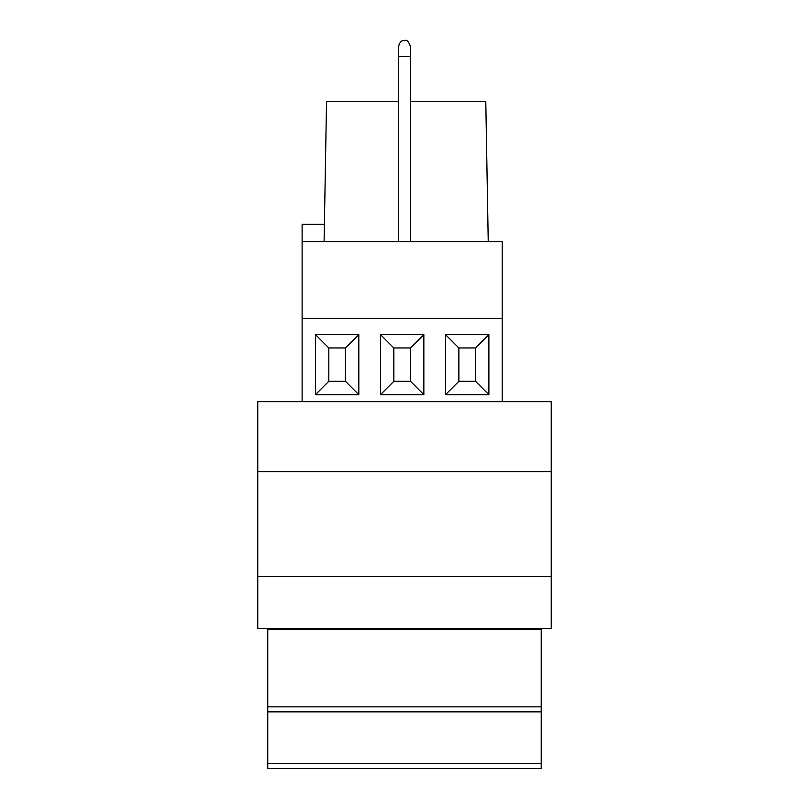 <?xml version="1.0" encoding="UTF-8"?>
<svg xmlns="http://www.w3.org/2000/svg" width="809" height="809" viewBox="0 0 809 809"><rect width="100%" height="100%" fill="white"/><g stroke="black" fill="none" stroke-linecap="round" stroke-linejoin="round"><path stroke-width="1.21" d="M267.769 629.149L541.231 629.149L541.231 768.55L267.769 768.55L267.769 629.149M267.769 706.854L541.231 706.854M502.217 401.699L502.217 318.331L302.121 318.331L302.121 224.285L324.399 224.285M410.335 46.325L410.335 56.468L398.665 56.468L398.665 241.628M324.096 241.628L326.543 101.55L398.665 101.55M410.335 101.55L485.794 101.55L488.242 241.628M257.758 576.311L551.242 576.311L551.242 628.482L257.758 628.482L257.758 401.699L551.242 401.699L551.242 471.607L257.758 471.607M551.242 576.311L551.242 471.607M445.516 394.65L488.879 394.65L488.879 334.623L445.516 334.623L445.516 394.65L458.865 381.312L475.53 381.312L475.53 347.961L458.865 347.961L458.865 381.312M380.493 394.65L423.845 394.65L423.845 334.623L380.493 334.623L380.493 394.65L393.831 381.312L410.507 381.312L410.507 347.961L393.831 347.961L393.831 381.312M315.459 394.65L358.812 394.65L358.812 334.623L315.459 334.623L315.459 394.65L328.798 381.312L345.473 381.312L345.473 347.961L328.798 347.961L328.798 381.312M302.121 318.331L302.121 401.699M502.217 318.331L502.217 241.628L302.121 241.628M328.798 347.961L315.459 334.623M345.473 347.961L358.812 334.623M345.473 381.312L358.812 394.65M393.831 347.961L380.493 334.623M410.507 347.961L423.845 334.623M410.507 381.312L423.845 394.65M458.865 347.961L445.516 334.623M475.53 347.961L488.879 334.623M475.53 381.312L488.879 394.65M267.769 763.544L541.231 763.544M541.231 711.859L267.769 711.859M410.335 46.285L410.335 46.285C408.818 41.583 406.866 39.641 404.5 40.45C401.517 40.298 399.575 42.24 398.665 46.285L398.665 56.468M410.335 56.468L410.335 241.628"/></g></svg>
